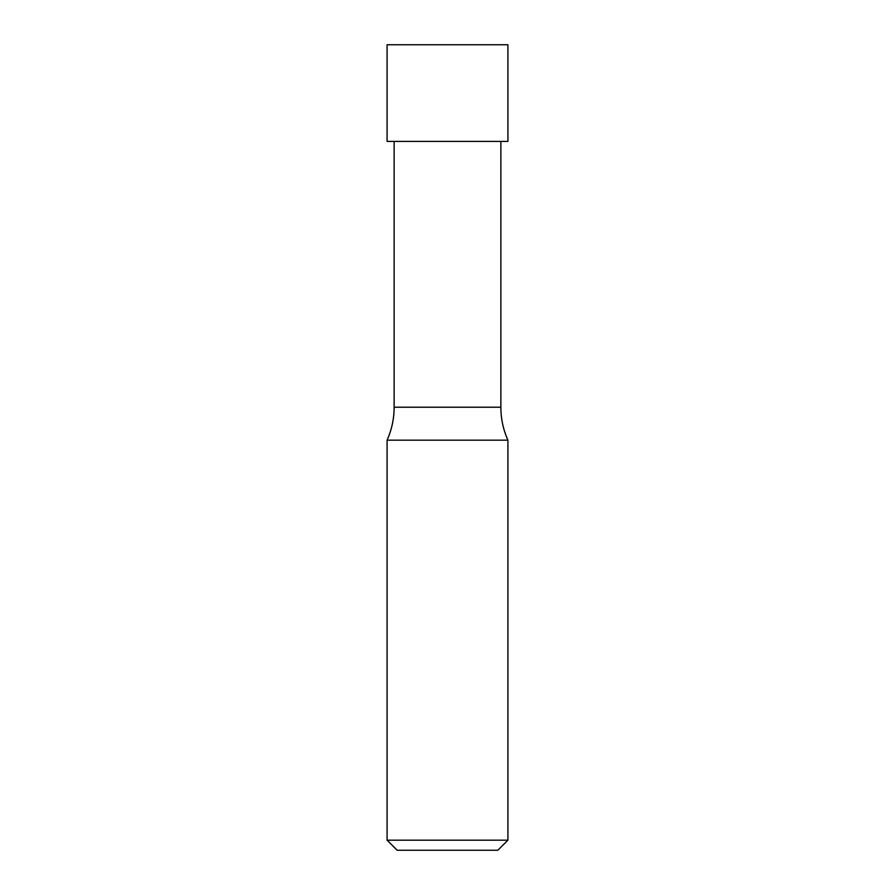 <?xml version="1.0" encoding="UTF-8"?>
<svg xmlns="http://www.w3.org/2000/svg" width="895" height="895" viewBox="0 0 895 895"><rect width="100%" height="100%" fill="white"/><g stroke="black" fill="none" stroke-linecap="round" stroke-linejoin="round"><path stroke-width="1.34" d="M507.912 840.181L497.844 850.25L397.156 850.25L387.087 840.181L507.912 840.181L507.912 440.172L387.087 440.172C391.764 429.689 394.113 418.703 394.136 407.225L500.864 407.225C500.887 418.703 503.236 429.689 507.912 440.172M447.5 44.75L507.912 44.75L507.912 141.41L387.087 141.41L387.087 44.75L447.5 44.75M387.087 840.181L387.087 440.172M394.136 141.41L394.136 407.225M500.864 141.41L500.864 407.225"/></g></svg>

